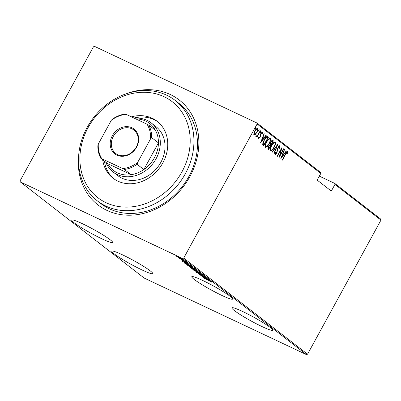<?xml version="1.0" encoding="UTF-8"?>
<svg xmlns="http://www.w3.org/2000/svg" width="401" height="401" viewBox="0 0 401 401"><rect width="100%" height="100%" fill="white"/><g stroke="black" fill="none" stroke-linecap="round" stroke-linejoin="round"><path stroke-width="0.6" d="M126.185 93.809A66.355 56.325 127.8 0 1 187.929 108.736A66.355 56.325 127.8 0 1 189.858 176.64A66.355 56.325 127.8 0 1 118.716 214.229A66.355 56.325 127.8 0 1 78.706 154.986M97.268 200.806L100.806 203.548A63.533 53.924 -52.2 0 0 188.856 176.525A63.533 53.924 -52.2 0 0 178.716 103.167L175.177 100.42A63.533 53.924 127.8 0 1 185.317 173.778A63.533 53.924 127.8 0 1 97.268 200.806A63.533 53.924 127.8 0 1 87.127 127.448A63.533 53.924 127.8 0 1 175.177 100.42M230.194 296.394A23.293 2.286 -151.3 0 0 207.708 282.936A23.293 2.286 -151.3 0 0 191.758 276.715A23.293 2.286 -151.3 0 0 194.189 279.407A23.293 2.286 -151.3 0 0 216.675 292.865A23.293 2.286 -151.3 0 0 232.625 299.086A23.293 2.286 -151.3 0 0 230.194 296.394M270.294 327.517A23.293 2.286 -151.3 0 0 247.808 314.058A23.293 2.286 -151.3 0 0 231.858 307.838A23.293 2.286 -151.3 0 0 234.289 310.529A23.293 2.286 -151.3 0 0 256.775 323.988A23.293 2.286 -151.3 0 0 272.725 330.208A23.293 2.286 -151.3 0 0 270.294 327.517M150.28 270.891A23.293 2.286 -151.3 0 0 127.794 257.432A23.293 2.286 -151.3 0 0 111.844 251.206A23.293 2.286 -151.3 0 0 114.28 253.903A23.293 2.286 -151.3 0 0 136.766 267.362A23.293 2.286 -151.3 0 0 152.716 273.582A23.293 2.286 -151.3 0 0 150.28 270.891M110.18 239.768A23.293 2.286 -151.3 0 0 87.699 226.309A23.293 2.286 -151.3 0 0 71.749 220.084A23.293 2.286 -151.3 0 0 74.18 222.781A23.293 2.286 -151.3 0 0 96.666 236.239A23.293 2.286 -151.3 0 0 112.616 242.46A23.293 2.286 -151.3 0 0 110.18 239.768M20.301 181.924L20.05 180.876L93.458 46.792L94.521 46.361L256.861 122.962L320.549 172.39L320.8 173.438L257.111 124.009L183.703 258.094L307.542 354.208L306.479 354.639L144.139 278.038L20.301 181.924L182.64 258.525L183.703 258.094M182.184 258.941L180.265 258.324L176.41 256.214L178.36 256.846L182.36 259.126M185.001 261.151L178.61 257.863L185.001 261.151M181.112 259.753L186.671 262.65L181.382 259.833M182.014 260.174L181.763 260.159M186.009 262.294L186.264 262.199M192.285 266.805L185.407 263.793L184.41 262.936L187.312 264.079L192.285 266.805M189.894 267.061L194.315 269.041L197.914 271.176L189.588 266.986M202.36 274.625L195.778 271.843L200.861 273.908L193.608 270.159L202.36 274.625M208.124 279.101L200.7 275.662L205.081 277.231L198.846 274.224L206.485 277.828L202.119 276.269L208.124 279.101M209.116 280.645L203.823 278.083L211.939 282.269L209.142 280.595M306.479 354.639L182.64 258.525M202.34 276.936L208.866 279.677L206.991 278.966L211.036 281.362L202.35 276.921M204.62 276.324L196.585 272.53L204.736 276.449M204.169 275.532L203.883 275.858M197.598 272.349L197.397 272.921M191.954 268.64L191.843 268.845C191.563 268.429 192.47 268.73 194.565 269.743L199.848 272.62C200.109 273.021 199.207 272.725 197.142 271.728L191.618 268.6M187.087 264.861L186.971 265.066C186.691 264.65 187.603 264.951 189.698 265.963L194.981 268.84C195.242 269.241 194.34 268.946 192.274 267.948L186.751 264.82M182.074 261.206L188.595 263.943L186.721 263.231L187.748 264.033L190.766 265.627L182.074 261.206M185.302 261.427L185.678 261.652M184.425 261.016L184.831 261.186M183.347 259.903L183.723 260.129M182.465 259.497L182.871 259.668M180.169 257.442L180.545 257.668M179.292 257.031L179.698 257.201M334.705 183.377L380.699 219.076L380.95 220.124L334.955 184.425L334.705 183.377L319.331 176.124M255.317 134.485L254.044 134.982L253.913 133.403L254.886 130.967C255.748 129.277 256.66 128.44 257.617 128.46C258.018 129.493 257.748 130.821 256.795 132.445L255.317 134.485L254.881 134.28L253.607 134.776M256.555 135.879L257.868 134.911L260.254 130.666L260.47 130.826L257.016 137.132L257.312 136.039L256.264 136.706L256.174 136.33L256.745 135.969L256.309 135.764M258.665 137.583L259.136 137.834L259.853 137.182L260.8 133.523L262.334 132.119L262.389 133.378L261.923 133.849L261.918 132.896L261.031 133.658L260.084 137.312L258.705 138.601L258.715 137.332L259.161 136.906L259.161 137.844L258.6 138.385M261.918 132.896L261.377 132.656M267.367 136.3L268.51 137.072L263.788 145.698L262.685 144.4L264.199 139.713C265.342 137.368 266.525 136.29 267.753 136.48L267.567 136.365M273.382 140.851L268.655 149.478L268.194 149.117C267.758 148.515 267.898 147.608 268.61 146.395L269.888 144.771L270.61 142.19C271.292 140.861 271.993 140.245 272.725 140.34L273.382 140.851L272.946 140.646L272.51 141.438M277.828 144.3L274.164 153.748L273.933 153.568L276.89 145.944L272.224 152.245L271.993 152.064L277.763 144.27M283.592 148.776L283.808 148.941L279.081 157.568L281.166 149.498L277.442 156.295L277.231 156.129L281.953 147.503L279.878 155.563L283.592 148.776M287.121 152.46L285.557 154.415L282.419 160.154L282.204 159.994L285.397 154.164C286.043 152.661 286.785 151.799 287.622 151.588L287.667 153.042L287.176 153.608L287.121 152.46L286.555 152.23M380.95 220.124L307.542 354.208M320.8 173.438L317.156 180.094L331.311 191.076L334.955 184.425M280.725 158.841L284.334 149.352L284.565 149.533L283.392 152.56L284.419 153.357L286.274 150.856L286.504 151.037L280.725 158.841M279.527 146.565L278.249 147.658L276.73 153.187L275.041 154.751L275.211 152.796L275.698 152.42L275.552 153.884L276.5 153.062L278.043 147.483C278.665 146.275 279.322 145.678 280.013 145.683L279.718 148.139L279.271 148.42L279.527 146.565L278.82 146.335M274.058 147.468C272.891 149.784 271.637 150.982 270.299 151.067C269.773 149.608 270.169 147.763 271.492 145.538C272.66 143.217 273.913 142.034 275.246 141.979C275.753 143.433 275.357 145.262 274.058 147.468L273.818 147.352M269.186 143.688C268.023 146.004 266.77 147.207 265.432 147.287C264.901 145.829 265.302 143.989 266.625 141.759C267.793 139.438 269.041 138.255 270.374 138.205C270.886 139.658 270.49 141.483 269.186 143.688L268.946 143.573M260.455 143.112L264.069 133.623L264.299 133.799L263.121 136.826L264.154 137.628L266.003 135.127L266.234 135.307L260.455 143.112M260.931 132.054L260.324 132.606L260.505 131.723L261.111 131.172L260.931 132.054L260.339 132.089M258.971 130.536L258.364 131.087L258.545 130.205L259.151 129.648L258.971 130.536L258.384 130.571M255.793 128.069L255.191 128.626L255.372 127.739L255.978 127.187L255.793 128.069L255.206 128.104M257.111 124.009L256.861 122.962M287.186 151.383L287.231 152.836L287.667 153.042M286.655 152.24L287.071 152.435M284.314 149.413L284.565 149.533M283.136 152.44L283.392 152.56M283.121 152.485L284.419 153.357M286.234 150.911L286.504 151.037M284.254 153.282L283.687 154.049M281.442 157.082L281.226 157.367M283.016 153.528L281.607 157.157L283.828 154.159L282.76 153.408M281.352 157.042L281.607 157.157M279.682 155.468L279.492 155.819M281.116 149.037L281.011 149.423M279.597 155.428L279.878 155.563M279.697 145.638L279.632 146.826M279.412 147.994L279.718 148.139M279.041 146.33L279.437 146.525M277.602 148.445L277.873 148.57M276.981 151.613L277.312 151.768M275.677 153.924L274.926 154.565M276.835 145.528L276.705 145.854M276.62 145.814L276.89 145.944M271.688 150.014L270.199 150.966M274.901 141.864L275.036 143.573M274.58 142.786L273.442 142.781M270.073 149.172L270.5 150.044M271.467 145.588L271.703 145.703C270.645 147.503 270.334 148.992 270.77 150.174L270.414 150.019M270.334 149.969L270.77 150.174C271.863 150.149 272.886 149.192 273.843 147.307C274.896 145.513 275.206 144.039 274.77 142.871L274.239 142.611M274.77 142.871C273.688 142.861 272.665 143.804 271.703 145.703M270.73 144.686L270.269 145.528M268.735 148.335L268.274 149.177M272.439 140.25L272.946 140.646M269.928 143.894L270.931 144.776L272.685 141.573L271.412 140.992M268.028 147.753L268.931 148.43L270.444 145.663L269.407 145.212M268.204 147.999L268.931 148.43M268.59 146.43L268.64 148.205M270.299 145.553C269.838 145.252 269.352 145.583 268.83 146.545M269.958 144.014L270.931 144.776M270.585 142.24L270.399 144.22M272.369 141.327C271.888 141.012 271.372 141.352 270.82 142.355M266.815 146.24L265.332 147.187M270.028 138.084L270.169 139.794M269.713 139.007L268.575 139.007M265.201 145.398L265.632 146.265M266.595 141.814L266.835 141.924C265.778 143.723 265.467 145.217 265.903 146.395L265.547 146.24M265.467 146.19L265.903 146.395C266.996 146.37 268.018 145.413 268.976 143.528C270.028 141.733 270.334 140.26 269.898 139.097L269.372 138.831M269.898 139.097C268.815 139.082 267.798 140.024 266.835 141.924M267.342 136.295L268.51 137.072M268.074 136.866L267.642 137.658M263.863 144.555L263.402 145.398M262.785 143.152L264.064 144.651L267.818 137.794L266.705 137.242L264.409 139.884L263.257 143.683L264.064 144.651M267.096 137.368L265.913 137.187M262.82 143.478L263.257 143.683M266.269 137.037L267.532 137.573M264.043 133.678L264.299 133.799M262.871 136.711L263.121 136.826M262.85 136.751L264.154 137.628M265.968 135.177L266.234 135.307M263.983 137.548L263.417 138.32M261.171 141.347L260.956 141.638M262.745 137.799L261.337 141.428L263.557 138.43L262.495 137.678M261.086 141.307L261.337 141.428M261.898 131.914L261.953 133.172M262.018 133.202L262.389 133.378M261.447 132.676L261.853 132.871M260.49 134.175L260.765 134.305M260.094 136.074L260.249 134.967L260.685 135.172M260.179 136.114L260.53 136.28M260.655 131.483L260.49 131.849M257.016 135.899L257.312 136.039M256.876 135.834L255.828 136.5M258.695 129.964L258.535 130.325M257.287 128.365L257.372 129.578M257.056 129.167L256.274 129.022M253.858 133.663L254.159 134.064M254.866 131.012L255.101 131.122C254.374 132.37 254.164 133.403 254.47 134.21L254.099 134.044M254.034 134.004L254.47 134.21C255.211 134.215 255.918 133.573 256.585 132.275C257.312 131.032 257.512 130.019 257.191 129.232L256.68 128.982M257.191 129.232C256.46 129.202 255.763 129.834 255.101 131.122M255.522 127.503L255.357 127.864M211.548 281.798L211.758 281.417M206.315 278.68L203.788 277.607L207.127 279.312L206.35 278.61M194.776 269.903C193.097 269.096 192.375 268.86 192.615 269.206L196.931 271.562C198.6 272.369 199.317 272.6 199.076 272.254L194.806 269.853M192.716 268.525L192.615 269.206M199.137 272.144L199.257 272.454L199.523 271.963M190.435 267.282L190.274 267.572M190.555 267.552L193.292 268.931L190.555 267.552L190.67 266.901M193.447 268.655L193.292 268.931M193.934 269.191L196.916 270.64L193.934 269.191M193.843 268.359L193.583 268.886M189.909 266.124C188.224 265.317 187.508 265.086 187.743 265.427L192.059 267.783C193.728 268.59 194.445 268.82 194.209 268.48L189.934 266.074M187.848 264.745L187.743 265.427M194.269 268.364L194.385 268.675L194.655 268.184M185.082 263.096L184.911 263.407M185.979 263.998L192.049 266.86L187.518 264.244L185.257 263.372L185.979 263.998M185.533 262.861L185.257 263.372M186.044 262.946L183.518 261.878L186.856 263.577L186.079 262.881M178.575 257.011L177.097 256.535L180.059 258.159L181.503 258.615L178.605 256.961M177.242 255.903L177.097 256.535M181.553 258.52L181.899 258.269M88.13 127.563A60.711 51.528 -52.2 0 0 106.029 202.69A60.711 51.528 -52.2 0 0 181.959 171.834A60.711 51.528 -52.2 0 0 164.054 96.706A60.711 51.528 -52.2 0 0 88.13 127.563M113.052 171.949L117.769 175.608A31.062 26.366 -52.2 0 0 160.816 162.395A31.062 26.366 -52.2 0 0 155.854 126.531L151.137 122.871A31.062 26.366 127.8 0 1 156.094 158.736A31.062 26.366 127.8 0 1 113.052 171.949A31.062 26.366 127.8 0 1 105.764 162.174M157.984 121.964A36 30.556 -52.2 0 0 133.949 118.039M131.448 116.856A36 30.556 127.8 0 1 157.117 121.257A36 30.556 127.8 0 1 162.866 162.826A36 30.556 127.8 0 1 112.967 178.139A36 30.556 127.8 0 1 102.661 159.763M104.43 161.137A36 30.556 -52.2 0 0 113.869 178.806M112.32 135.744A15.669 13.303 127.8 0 1 131.919 127.779A15.669 13.303 127.8 0 1 136.54 147.172A15.669 13.303 127.8 0 1 116.937 155.137A15.669 13.303 127.8 0 1 112.32 135.744M136.24 147.137A14.822 12.581 -52.2 0 0 133.869 130.024A14.822 12.581 -52.2 0 0 113.328 136.33A14.822 12.581 -52.2 0 0 115.694 153.443A14.822 12.581 -52.2 0 0 136.24 147.137M135.864 147.784A14.822 12.581 -52.2 0 0 133.393 150.971M101.809 158.701L100.836 158.35A29.649 25.168 127.8 0 1 97.844 145.799L98.31 144.024A28.802 24.446 -52.2 0 0 101.809 158.701L122.756 168.585A28.802 24.446 -52.2 0 0 137.588 162.555L137.122 164.33A29.649 25.168 127.8 0 1 124.44 169.488L131.162 174.701L107.558 163.568A29.649 25.168 -52.2 0 0 131.162 174.701A29.649 25.168 -52.2 0 0 143.844 169.548A29.649 25.168 -52.2 0 0 154.415 157.763A29.649 25.168 -52.2 0 0 158.44 142.886A29.649 25.168 -52.2 0 0 155.453 130.335A29.649 25.168 -52.2 0 0 135.784 118.902M137.122 164.33L143.844 169.548L158.44 142.886L151.718 137.668L150.545 138.896A28.802 24.446 -52.2 0 0 147.047 124.22L126.099 114.335A28.802 24.446 -52.2 0 0 111.267 120.36L98.31 144.024M134.15 118.135A31.062 26.366 127.8 0 1 151.137 122.871M111.267 120.36L112.44 119.137A29.649 25.168 127.8 0 1 125.127 113.984L126.099 114.335M107.558 163.568L100.836 158.35M124.44 169.488L122.756 168.585M137.588 162.555L150.545 138.896M147.047 124.22L148.726 125.117A29.649 25.168 127.8 0 1 151.718 137.668M155.453 130.335L148.726 125.117M277.176 150.109L277.557 150.29M270.349 144.46L270.785 144.671M263.452 144.31L263.888 144.515M267.136 137.322L266.7 137.117M259.161 137.844L258.725 137.638M181.718 260.104L181.984 259.612M186.285 262.354L186.555 261.858"/></g></svg>
